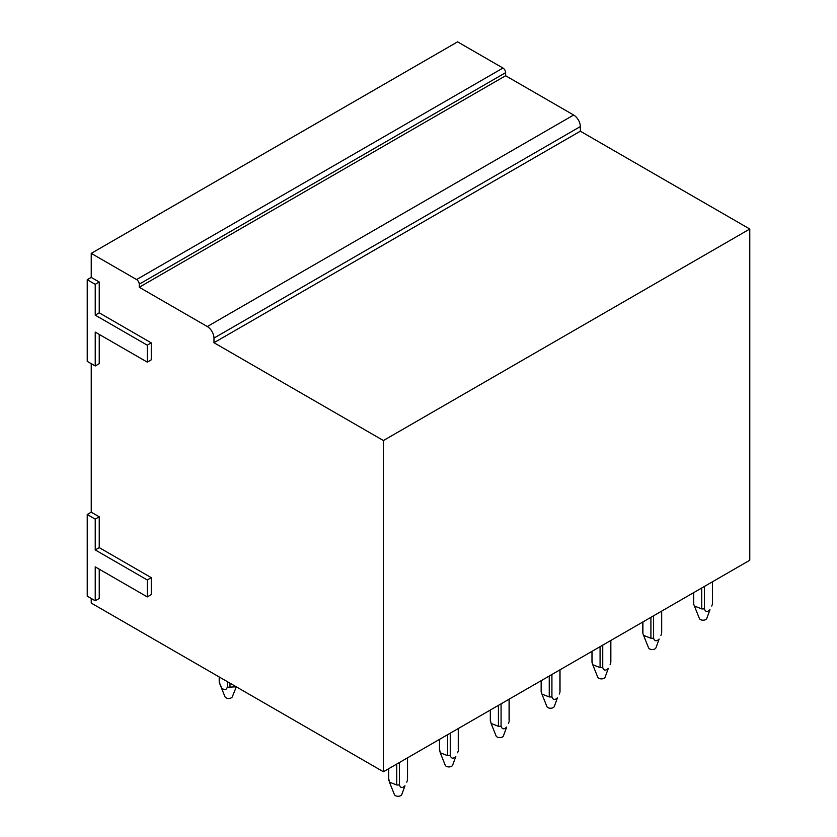 <?xml version="1.0" encoding="UTF-8"?>
<svg xmlns="http://www.w3.org/2000/svg" width="837" height="837" viewBox="0 0 837 837"><rect width="100%" height="100%" fill="white"/><g stroke="black" fill="none" stroke-linecap="round" stroke-linejoin="round"><path stroke-width="1.26" d="M147.27 596.907L151.267 594.605L151.267 577.656L99.237 547.618L99.237 516.806L91.233 512.181L87.226 514.493L87.226 596.143L95.23 600.767L95.23 566.869L147.27 596.907L147.27 579.968L95.23 549.919L95.23 519.118L87.226 514.493M95.23 600.767L99.237 598.455L99.237 569.181M91.233 598.455L91.233 603.069L383.409 771.766L383.409 440.544L213.969 342.72L213.969 338.096L580.334 126.575A9.437 5.451 60 0 0 573.659 115.025L505.621 75.738L505.621 72.662A3.777 2.176 60 0 0 502.953 68.038L457.588 41.85L91.233 253.37L91.233 277.403L87.226 279.704L87.226 361.364L95.23 365.978L95.23 332.09L147.27 362.128L147.27 345.179L95.23 315.141L95.23 284.329L87.226 279.704M573.659 115.025L207.304 326.545A9.437 5.451 60 0 1 213.969 338.096M207.304 326.545L139.256 287.258L139.256 284.172L505.621 72.662M502.953 68.038L136.588 279.558A3.777 2.176 60 0 1 139.256 284.172M136.588 279.558L91.233 253.37M147.27 362.128L151.267 359.816L151.267 342.877L99.237 312.829L99.237 282.017L91.233 277.403M99.237 334.402L99.237 363.666L95.23 365.978M91.233 363.666L91.233 512.181M383.409 771.766L749.774 560.246L749.774 229.024L580.334 131.2L580.334 126.575M505.621 75.738L139.256 287.258M580.334 131.2L213.969 342.72M749.774 229.024L383.409 440.544M99.237 516.806L95.23 519.118M99.237 547.618L95.23 549.919M151.267 577.656L147.27 579.968M99.237 282.017L95.23 284.329M99.237 312.829L95.23 315.141M151.267 342.877L147.27 345.179M388.745 778.808L389.425 782.124L396.748 784.991L396.748 764.055M388.745 780.346L388.745 768.68M399.416 762.517L399.416 784.991L396.748 784.991M407.431 757.893L407.431 778.808M389.425 782.124L394.415 794.595A3.777 2.176 180 0 0 397.575 796.259A3.777 2.176 180 0 0 401.394 795.15A3.777 2.176 180 0 0 401.76 794.595L404.982 785.797C402.356 788.308 400.504 788.035 399.416 784.991M406.751 782.124L407.431 780.346M439.582 749.46L440.252 752.777L447.586 755.644L447.586 734.708M439.582 750.998L439.582 739.333M450.254 733.17L450.254 755.644L447.586 755.644M458.257 728.546L458.257 749.46M440.252 752.777L445.242 765.248A3.777 2.176 180 0 0 448.402 766.912A3.777 2.176 180 0 0 452.231 765.803A3.777 2.176 180 0 0 452.597 765.248L455.82 756.449C453.194 758.96 451.342 758.688 450.254 755.644M457.588 752.777L458.257 750.998M490.409 720.113L491.089 723.43L498.413 726.296L498.413 705.361M490.409 721.651L490.409 709.985M501.081 703.823L501.081 726.296L498.413 726.296M509.084 699.198L509.084 720.113M491.089 723.43L496.069 735.901A3.777 2.176 180 0 0 499.239 737.564A3.777 2.176 180 0 0 503.058 736.455A3.777 2.176 180 0 0 503.424 735.901L506.647 727.102C504.02 729.613 502.169 729.341 501.081 726.296M508.415 723.43L509.084 721.651M541.246 690.766L541.916 694.082L549.25 696.949L549.25 676.014M541.246 692.304L541.246 680.638M551.918 674.476L551.918 696.949L549.25 696.949M559.922 669.851L559.922 690.766M541.916 694.082L546.906 706.554A3.777 2.176 180 0 0 550.066 708.217A3.777 2.176 180 0 0 553.895 707.108A3.777 2.176 180 0 0 554.261 706.554L557.484 697.755C554.858 700.266 552.995 699.994 551.918 696.949M559.242 694.082L559.922 692.304M592.073 661.418L592.753 664.735L600.077 667.602L600.077 646.666M592.073 662.956L592.073 651.291M602.745 645.128L602.745 667.602L600.077 667.602M610.748 640.504L610.748 661.418M592.753 664.735L597.733 677.206A3.777 2.176 180 0 0 600.903 678.87A3.777 2.176 180 0 0 604.722 677.761A3.777 2.176 180 0 0 605.088 677.206L608.311 668.407C605.685 670.918 603.833 670.646 602.745 667.602M610.079 664.735L610.748 662.956M650.914 617.319L650.914 638.254L643.58 635.388L642.91 633.609L642.91 621.943M653.582 615.781L653.582 638.254L650.914 638.254M642.91 632.071L642.91 633.609M661.586 611.156L661.586 632.071M643.58 635.388L648.57 647.859A3.777 2.176 180 0 0 651.73 649.522A3.777 2.176 180 0 0 655.559 648.413A3.777 2.176 180 0 0 655.926 647.859L659.137 639.06C656.522 641.571 654.66 641.299 653.582 638.254M660.906 635.388L661.586 633.609M701.741 587.972L701.741 608.907L694.407 606.04L693.737 604.262L693.737 592.596M704.409 586.434L704.409 608.907L701.741 608.907M693.737 602.724L693.737 604.262M712.413 581.809L712.413 602.724M694.407 606.04L699.397 618.512A3.777 2.176 180 0 0 702.567 620.175A3.777 2.176 180 0 0 706.386 619.066A3.777 2.176 180 0 0 706.752 618.512L709.975 609.713C707.349 612.224 705.497 611.962 704.409 608.907M711.743 606.04L712.413 604.262M219.315 677.018L219.315 682.521L221.742 687.941C224.4 690.441 226.252 690.18 227.308 687.135A9.437 5.451 0 0 0 229.987 687.135L236.212 686.779M227.319 681.642L227.319 687.146M229.987 683.18L229.987 687.146M219.974 684.258L224.975 696.761A3.777 2.176 0 0 0 225.341 697.315A3.777 2.176 0 0 0 229.16 698.435A3.777 2.176 0 0 0 232.33 696.761L236.296 686.832M219.21 676.966L219.21 681.747A9.437 5.451 0 0 0 219.315 682.521M388.65 768.732L388.65 779.571M407.525 757.841L407.525 779.571M439.488 739.385L439.488 750.224M458.352 728.493L458.352 750.224M490.315 710.038L490.315 720.877M509.189 699.146L509.189 720.877M541.152 680.69L541.152 691.529M560.016 669.799L560.016 691.529M591.979 651.343L591.979 662.182M610.843 640.451L610.843 662.182M642.806 621.996L642.806 632.835M661.68 611.104L661.68 632.835M693.643 592.648L693.643 603.487M712.507 581.757L712.507 603.487"/></g></svg>
